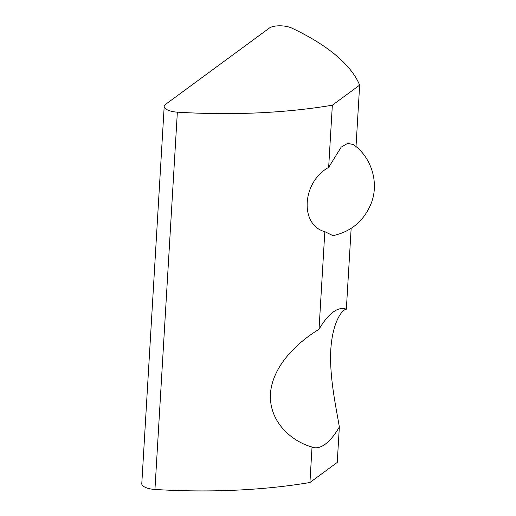 <?xml version="1.0" encoding="UTF-8"?>
<svg xmlns="http://www.w3.org/2000/svg" width="516" height="516" viewBox="0 0 516 516"><rect width="100%" height="100%" fill="white"/><g stroke="black" fill="none" stroke-linecap="round" stroke-linejoin="round"><path stroke-width="0.77" d="M164.198 106.38L141.784 483.692A13.551 4.986 3.4 0 0 149.556 488.717A13.551 4.986 3.4 0 0 154.942 489.465L177.356 112.159A13.551 4.986 -176.6 0 1 171.976 111.411A13.551 4.986 -176.6 0 1 164.198 106.38A13.551 4.986 -176.6 0 1 165.475 104.432L269.339 28.09A13.551 4.986 3.4 0 1 291.759 28.07A287.954 105.999 3.4 0 1 359.658 85.121L356.008 146.596M325.267 444.166A71.144 26.8 -77.3 0 1 313.593 447.553A71.144 26.8 -77.3 0 1 312.032 447.062C290.785 441.006 269.107 421.456 270.423 393.972C272.274 366.515 296.507 342.934 319.03 329.292A71.144 26.8 -77.3 0 1 333.11 312.109A71.144 26.8 -77.3 0 1 344.791 308.729A71.144 26.8 -77.3 0 1 346.346 309.213C342.005 309.523 332.562 322.081 330.808 349.461C329.266 376.99 336.155 407.569 339.347 426.99A71.144 26.8 -77.3 0 1 325.267 444.166M154.942 489.465A287.954 105.999 3.4 0 0 309.929 482.505L337.245 462.426L339.347 426.99M177.356 112.159A287.954 105.999 3.4 0 0 332.343 105.2L359.658 85.121M309.929 482.505L312.032 447.062M319.03 329.292L324.828 231.671C299.493 225.008 301.925 182.058 328.653 167.384L332.343 105.2M351.151 228.375L346.346 309.213M324.828 231.671L332.949 235.644C351.332 231.645 364.109 220.803 371.301 203.104C379.37 182.103 371.068 156.845 353.415 144.583L347.7 143.364L341.211 147.099L328.653 167.384"/></g></svg>
